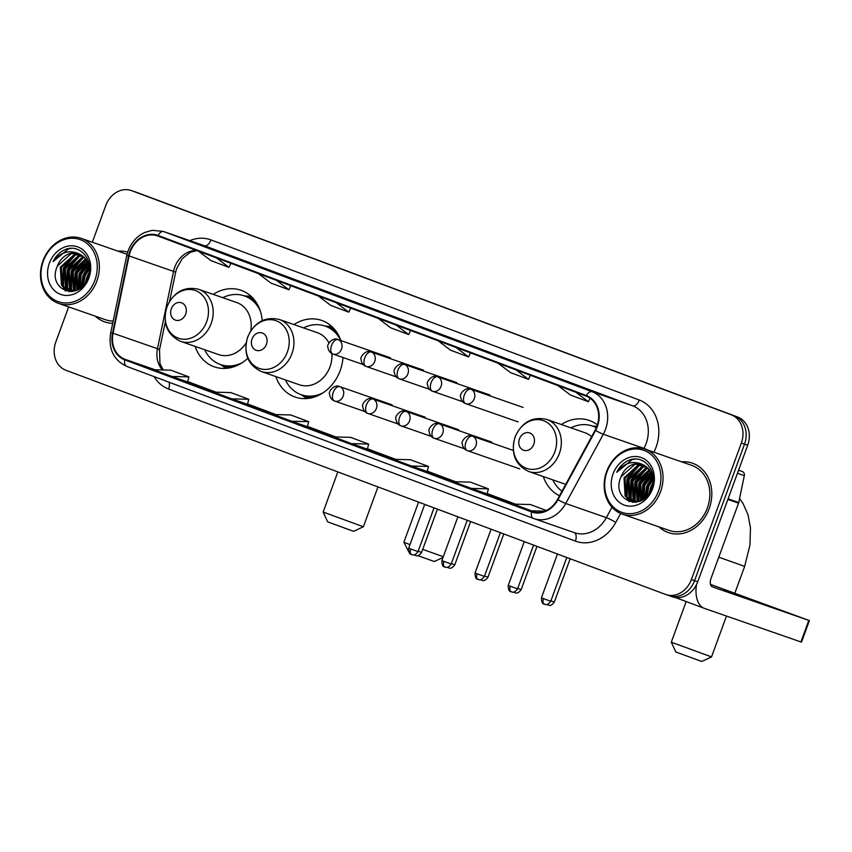 <?xml version="1.0" encoding="UTF-8"?>
<svg xmlns="http://www.w3.org/2000/svg" width="852" height="852" viewBox="0 0 852 852"><rect width="100%" height="100%" fill="white"/><g stroke="black" fill="none" stroke-linecap="round" stroke-linejoin="round"><path stroke-width="1.28" d="M543.288 476.545A40.545 33.888 -70.8 0 0 559.53 495.779M275.878 376.595A40.545 33.888 -70.8 0 0 295.101 397.043A40.545 33.888 -70.8 0 0 340.172 370.62A40.545 33.888 -70.8 0 0 342.983 357.51M195.129 346.402A40.545 33.888 -70.8 0 0 214.353 366.861A40.545 33.888 -70.8 0 0 247.762 358.298M340.853 340.566A40.545 33.888 -70.8 0 0 321.747 320.448A40.545 33.888 -70.8 0 0 293.983 324.559M597.369 424.892A40.545 33.888 -70.8 0 0 589.147 420.409A40.545 33.888 -70.8 0 0 561.383 424.52M262.203 320.618A40.545 33.888 -70.8 0 0 240.999 290.266A40.545 33.888 -70.8 0 0 213.234 294.377M671.866 596.624A22.951 19.181 -70.8 0 0 672.217 596.741A22.951 19.181 -70.8 0 0 697.724 581.788L747.683 445.276A22.951 19.181 -70.8 0 0 737.598 417.011L137.981 192.861A22.951 19.181 -70.8 0 0 137.63 192.733A22.951 19.181 -70.8 0 0 137.279 192.616M672.217 596.741L669.044 595.644A22.951 19.181 -70.8 0 1 668.692 595.516A22.951 19.181 -70.8 0 0 669.044 595.644A22.951 19.181 -70.8 0 0 694.55 580.681L744.51 444.18A22.951 19.181 -70.8 0 0 734.424 415.904L134.808 191.753A22.951 19.181 -70.8 0 0 134.456 191.636A22.951 19.181 -70.8 0 0 134.105 191.519M95.339 316.188A36.721 30.693 -70.8 0 0 104.668 321.864A36.721 30.693 -70.8 0 0 112.698 323.291A36.721 30.693 -70.8 0 1 104.668 321.864A36.721 30.693 -70.8 0 1 95.339 316.188M659.011 526.898A36.721 30.693 -70.8 0 0 668.351 532.575A36.721 30.693 -70.8 0 0 709.173 508.633A36.721 30.693 -70.8 0 0 692.484 463.2A36.721 30.693 -70.8 0 0 681.643 461.859A36.721 30.693 -70.8 0 1 692.484 463.2L692.484 463.2A36.721 30.693 -70.8 0 1 709.173 508.633A36.721 30.693 -70.8 0 1 668.351 532.575A36.721 30.693 -70.8 0 1 659.011 526.898M130.26 251.841A24.484 20.459 109.2 0 1 157.482 235.876A24.484 20.459 109.2 0 1 157.844 236.015L586.144 396.116A24.484 20.459 109.2 0 1 595.154 430.153L557.559 499.41A24.484 20.459 109.2 0 1 532.095 511.488A24.484 20.459 109.2 0 1 531.733 511.349L124.978 359.299A24.484 20.459 109.2 0 1 113.05 333.249L129.099 255.941A24.484 20.459 109.2 0 1 130.26 251.841M129.781 251.66A25.091 20.97 -70.8 0 0 128.588 255.856L112.539 333.164A25.091 20.97 -70.8 0 0 124.765 359.874L531.52 511.924A25.091 20.97 -70.8 0 0 557.996 499.687L595.591 430.43A25.091 20.97 -70.8 0 0 586.357 395.541L158.057 235.44A25.091 20.97 -70.8 0 0 129.781 251.66M68.661 306.901L55.817 341.993A22.951 19.181 -70.8 0 0 65.902 370.258L665.518 594.408A22.951 19.181 -70.8 0 0 665.87 594.536L669.044 595.644A22.951 19.181 -70.8 0 0 694.55 580.681L744.51 444.18A22.951 19.181 -70.8 0 0 734.424 415.904L134.808 191.753A22.951 19.181 -70.8 0 0 134.456 191.636L137.63 192.733M577.038 385.807L559.061 379.087L577.038 385.807M517.132 363.421L499.165 356.7L517.132 363.421M517.153 363.421L499.197 356.711A6.124 3.355 110.5 0 0 499.197 356.711A6.124 3.355 110.5 0 0 499.165 356.7M457.226 341.024L439.259 334.303L457.226 341.024M217.622 251.457L199.688 244.748A6.124 3.355 110.5 0 0 199.656 244.737M277.528 273.843L259.594 267.145A6.124 3.355 110.5 0 0 259.551 267.123M337.424 296.24L319.5 289.531A6.124 3.355 110.5 0 0 319.457 289.52M397.33 318.627L379.396 311.928A6.124 3.355 110.5 0 0 379.353 311.917M127.683 252.128A36.721 30.693 -70.8 0 0 117.959 251.148A36.721 30.693 -70.8 0 1 127.683 252.128M665.87 594.536A22.951 19.181 -70.8 0 0 691.377 579.573L741.336 443.072A22.951 19.181 -70.8 0 0 731.25 414.796L131.634 190.656A22.951 19.181 -70.8 0 0 131.283 190.529A22.951 19.181 -70.8 0 0 105.776 205.492L92.325 242.234M471.39 488.42L487.099 493.894L488.398 488.856L470.432 482.136L453.413 481.71L471.39 488.42L488.398 488.856M546.238 510.476L530.338 504.533L513.319 504.096L535.546 512.297M291.682 421.25L307.391 426.714L308.701 421.676L290.724 414.967L273.705 414.53L291.682 421.25L308.701 421.676M231.776 398.853L247.485 404.317L248.795 399.29L230.828 392.57L213.809 392.133L231.776 398.853L248.795 399.29M171.88 376.467L187.589 381.93L188.888 376.893L170.922 370.183L153.903 369.747L171.88 376.467L188.888 376.893M411.484 466.033L427.193 471.497L428.503 466.47L410.526 459.75L393.517 459.313L411.484 466.033L428.503 466.47M351.578 443.636L367.446 449.164L368.596 444.073L350.63 437.353L333.611 436.916L351.578 443.636L368.596 444.073M378.224 318.392L390.706 327.828L408.683 334.548L410.621 330.501M396.191 325.113L408.683 334.548M318.318 295.995L330.81 305.431L348.777 312.151L350.715 308.115M336.295 302.716L348.777 312.151M258.422 273.609L270.904 283.045L288.881 289.755L290.82 285.718M276.389 280.329L288.881 289.755M198.516 251.212L211.008 260.648L228.975 267.368L230.913 263.321M216.483 257.932L228.975 267.368M438.13 340.789L450.612 350.215L468.579 356.935L470.517 352.898M456.097 347.499L468.579 356.935M498.026 363.176L510.518 372.612L528.485 379.332L530.423 375.285M516.003 369.896L528.485 379.332M557.932 385.573L570.414 395.008L588.391 401.718L590.074 398.203M575.899 392.293L588.391 401.718M531.286 510.817L544.641 511.157M94.891 280.244A32.898 27.498 -70.8 0 0 80.439 239.721A32.898 27.498 -70.8 0 0 43.367 260.989A32.898 27.498 -70.8 0 0 57.819 301.512A32.898 27.498 -70.8 0 0 94.891 280.244M96.883 280.968A34.431 28.776 -70.8 0 0 81.238 238.379A34.431 28.776 -70.8 0 0 42.962 260.818A34.431 28.776 -70.8 0 0 58.607 303.408A34.431 28.776 -70.8 0 0 96.883 280.968M87.319 279.062L88.512 275.846M82.601 286.027L84.124 275.441L89.236 267.805M83.485 285.069L85.115 275.792L89.364 269.04M79.524 288.615L80.163 274.067L88.352 263.971M80.248 288.104L81.153 274.408L88.608 264.812M76.904 290.127L76.19 272.683L87.117 261.127M77.521 289.818L77.181 273.023L87.447 261.777M74.518 290.937L73.357 289.424L72.228 271.298L85.679 258.87M75.114 290.82L74.348 289.776L73.219 271.65L86.052 259.391M72.218 291.16L69.395 288.051L68.256 269.924L82.101 257.4L84.082 257.059M72.782 291.15L70.386 288.391L69.246 270.265L83.091 257.741L84.497 257.485M71.43 291.65L70.524 291.246M70.056 290.99L65.423 286.666L64.294 268.54L78.128 256.015L82.356 255.621M71.611 291.629L71.046 291.341M70.578 291.075L66.413 287.007L65.284 268.891L79.119 256.367L82.804 255.951M75.402 290.745L68.011 290.479L61.461 285.282L60.322 267.166L74.167 254.641L80.525 254.492M72.601 291.501L68.011 290.479M68.511 290.638L62.452 285.633L61.312 267.507L75.157 254.982L80.993 254.748M57.35 266.133C46.445 290.404 80.109 302.364 87.926 277.592C94.987 260.797 79.971 242.82 64.89 249.721C59.757 252.085 55.806 256.037 53.037 261.596C60.439 252.192 69.055 249.583 78.895 253.768A19.127 15.986 -70.8 0 0 78.608 253.662A19.127 15.986 -70.8 0 0 57.35 266.133L71.185 253.598L79.087 253.843M78.895 253.768L85.828 259.083L89.407 271.469M49.363 263.225A25.251 21.098 -70.8 0 0 60.449 294.323A25.251 21.098 -70.8 0 0 88.896 278.008A25.251 21.098 -70.8 0 0 77.809 246.91A25.251 21.098 -70.8 0 0 49.363 263.225M58.607 303.408L105.424 319.692A34.431 28.776 -70.8 0 0 113.167 321.034M53.037 261.596L68.565 248.848L71.451 248.401M65.732 291.001L64.038 288.189M63.506 287.017L63.772 268.284L75.402 254.929M69.214 291.682L68.597 290.681M68.586 290.66L68 289.573M67.468 288.402L67.745 269.658L79.364 256.303M71.44 289.776L71.706 271.042L83.336 257.687M75.253 290.788L75.679 272.416L86.244 259.668M78.341 289.371L79.641 273.801L87.852 262.682M81.717 286.879L83.613 275.175L89.045 266.601M86.169 281.32L89.13 273.29M65.231 290.82L63.304 287.518M62.643 285.921L63.282 268.103L73.89 255.334M68.81 291.65L68.096 290.511M68.064 290.447L67.265 288.903M66.616 287.294L67.244 269.488L77.851 256.708M71.664 291.15L71.238 290.287M70.578 288.679L71.217 270.872L81.824 258.092M74.55 290.063L75.178 272.246L85.786 259.477M77.947 289.595L79.151 273.63L87.671 262.267M81.27 287.273L83.113 275.004L88.927 266.037M85.424 282.513L87.085 276.389L89.353 271.905M353.559 531.328L327.69 521.861L323.142 512.052L363.367 526.77L353.559 531.328M185.672 314.143A9.18 7.679 -70.8 0 0 181.636 302.833A9.18 7.679 -70.8 0 0 171.295 308.765A9.18 7.679 -70.8 0 0 175.32 320.075A9.18 7.679 -70.8 0 0 185.672 314.143M250.786 330.757A27.541 23.025 -70.8 0 0 236.728 302.545L198.697 289.318C184.362 286.038 173.755 291.895 166.885 306.88C162.402 323.259 166.971 334.751 180.592 341.343A27.541 23.025 -70.8 0 0 211.211 323.398A27.541 23.025 -70.8 0 0 198.697 289.318M260.254 310.831A36.338 30.374 -70.8 0 0 244.375 295.9A36.338 30.374 -70.8 0 0 222.766 297.699M257.432 304.42A36.338 30.374 -70.8 0 0 245.962 296.443L244.375 295.9L251.116 296.358M204.672 349.725A36.338 30.374 -70.8 0 0 220.498 364.539L222.084 365.093A36.338 30.374 -70.8 0 0 236.025 365.966M220.498 364.539A36.338 30.374 -70.8 0 0 242.213 362.686M180.592 341.343L218.623 354.581A27.541 23.025 -70.8 0 0 246.1 342.962M443.019 557.464L434.307 561.511L417.778 555.611M422.709 549.359L443.296 556.718M266.42 344.325A9.18 7.679 -70.8 0 0 262.384 333.015A9.18 7.679 -70.8 0 0 252.043 338.947A9.18 7.679 -70.8 0 0 256.069 350.257A9.18 7.679 -70.8 0 0 266.42 344.325M261.34 371.536A27.541 23.025 -70.8 0 0 291.959 353.58A27.541 23.025 -70.8 0 0 279.445 319.511C265.11 316.22 254.503 322.077 247.634 337.072C243.15 353.452 247.719 364.933 261.34 371.536L299.372 384.763A27.541 23.025 -70.8 0 0 329.99 366.807A27.541 23.025 -70.8 0 0 331.897 353.548M328.947 342.93A27.541 23.025 -70.8 0 0 317.466 332.738L279.445 319.511M340.779 340.544A36.338 30.374 -70.8 0 0 325.123 326.082A36.338 30.374 -70.8 0 0 303.514 327.882M338.18 334.602A36.338 30.374 -70.8 0 0 326.71 326.635L325.123 326.082M285.42 379.907A36.338 30.374 -70.8 0 0 301.246 394.732L302.833 395.275A36.338 30.374 -70.8 0 0 316.774 396.148M306.816 398.544L301.225 394.721A36.338 30.374 -70.8 0 0 322.961 392.878M418.577 502.094L403.891 542.234L409.993 544.641M408.992 552.288L403.891 542.234M701.707 661.471L675.849 652.004L671.291 642.195L711.526 656.913L701.707 661.471M533.821 444.286A9.18 7.679 -70.8 0 0 529.784 432.976A9.18 7.679 -70.8 0 0 519.443 438.908A9.18 7.679 -70.8 0 0 523.479 450.218A9.18 7.679 -70.8 0 0 533.821 444.286M591.597 436.703A27.541 23.025 -70.8 0 0 584.877 432.699L546.846 419.461C532.511 416.181 521.903 422.038 515.034 437.023C510.55 453.413 515.13 464.894 528.751 471.497A27.541 23.025 -70.8 0 0 559.359 453.541A27.541 23.025 -70.8 0 0 546.846 419.461M596.325 427.725A36.338 30.374 -70.8 0 0 592.523 426.043A36.338 30.374 -70.8 0 0 570.915 427.842M596.411 427.523A36.338 30.374 -70.8 0 0 594.11 426.596L592.523 426.043L596.879 426.341M552.82 479.868A36.338 30.374 -70.8 0 0 562.011 491.221M759.143 602.215L723.454 589.382L759.143 602.215M738.546 470.24L742.443 471.603L738.577 470.155M696.457 584.706A30.608 16.795 110.5 0 0 704.316 608.339A30.608 16.795 110.5 0 0 704.508 608.413L800.912 641.939L808.804 620.394L712.4 586.858A7.647 4.196 -69.5 0 1 712.347 586.836A7.647 4.196 -69.5 0 1 711.058 578.295L738.546 503.17L727.853 499.453M808.804 620.394L809.4 620.586L801.508 642.142L800.912 641.939M809.4 620.586L710.483 584.387M742.443 471.603A3.823 3.195 109.2 0 1 744.307 475.672L738.737 502.531A3.823 3.195 109.2 0 1 738.546 503.17M658.564 490.954A32.898 27.498 -70.8 0 0 644.112 450.431A32.898 27.498 -70.8 0 0 607.05 471.699A32.898 27.498 -70.8 0 0 621.502 512.222A32.898 27.498 -70.8 0 0 658.564 490.954M660.556 491.679A34.431 28.776 -70.8 0 0 644.911 449.089A34.431 28.776 -70.8 0 0 606.645 471.529A34.431 28.776 -70.8 0 0 622.29 514.118A34.431 28.776 -70.8 0 0 660.556 491.679M622.29 514.118L669.108 530.402A34.431 28.776 -70.8 0 0 707.373 507.962A34.431 28.776 -70.8 0 0 691.728 465.373L644.911 449.089M651.003 489.772L652.195 486.556M646.274 496.748L647.808 486.151L652.92 478.515M647.169 495.789L648.798 486.503L653.047 479.751M643.207 499.325L643.835 484.777L652.025 474.681M643.92 498.814L644.826 485.118L652.291 475.522M640.576 500.838L639.873 483.393L650.79 471.838M641.205 500.529L640.864 483.744L651.12 472.487M638.201 501.658L637.04 500.135L635.901 482.019L649.352 469.59M638.798 501.53L638.031 500.486L636.891 482.36L649.735 470.102M635.901 501.871L633.068 498.761L631.939 480.635L645.773 468.11L647.754 467.78M636.455 501.86L634.058 499.102L632.929 480.975L646.764 468.451L648.17 468.195M635.102 502.36L634.197 501.956M633.728 501.711L629.106 497.376L627.967 479.261L641.812 466.726L646.04 466.332M635.283 502.35L634.719 502.052M634.261 501.785L630.097 497.728L628.957 479.601L642.802 467.077L646.476 466.662M639.085 501.466L631.683 501.189L625.134 496.002L624.005 477.876L637.839 465.352L644.208 465.203M636.284 502.211L631.683 501.189M632.184 501.349L626.124 496.343L624.995 478.217L638.83 465.693L644.676 465.458M621.023 476.843C610.128 501.114 643.782 513.074 651.61 488.302C658.671 471.507 643.654 453.541 628.563 460.431C623.43 462.796 619.479 466.758 616.71 472.306C624.111 462.902 632.738 460.293 642.578 464.478A19.127 15.986 -70.8 0 0 642.28 464.372A19.127 15.986 -70.8 0 0 621.023 476.843L634.868 464.319L642.77 464.553M642.578 464.478L649.512 469.793L653.09 482.179M613.035 473.936A25.251 21.098 -70.8 0 0 624.133 505.034A25.251 21.098 -70.8 0 0 652.579 488.718A25.251 21.098 -70.8 0 0 641.481 457.62A25.251 21.098 -70.8 0 0 613.035 473.936M616.71 472.306L632.248 459.569L635.123 459.111M629.415 501.711L627.711 498.91M627.178 497.728L627.455 478.994L639.075 465.639M632.898 502.392L632.269 501.391M632.259 501.37L631.683 500.284M631.151 499.112L631.417 480.368L643.047 467.024M635.113 500.497L635.39 481.753L647.009 468.398M638.936 501.498L639.351 483.137L649.916 470.379M642.025 500.081L643.324 484.511L651.535 473.392M645.401 497.589L647.286 485.896L652.717 477.312M649.842 492.03L652.813 484M628.914 501.53L626.976 498.239M626.327 496.631L626.955 478.824L637.562 466.044M632.493 502.36L631.779 501.221M631.747 501.168L630.949 499.613M630.288 498.015L630.927 480.198L641.535 467.428M635.336 501.871L634.91 500.997M634.261 499.389L634.889 481.582L645.496 468.802M638.223 500.774L638.862 482.956L649.469 470.187M641.62 500.305L642.823 484.341L651.354 472.977M644.953 497.983L646.796 485.715L652.6 476.747M649.107 493.233L650.758 487.099L653.037 482.615M137.981 192.861L131.634 190.656M737.598 417.011L731.25 414.796M747.683 445.276L741.336 443.072M697.724 581.788L691.377 579.573M196.28 250.381A24.484 20.459 -70.8 0 0 174.703 267.294A24.484 20.459 -70.8 0 0 173.531 271.394L157.482 348.702A24.484 20.459 -70.8 0 0 162.434 369.96M189.772 240.637A38.255 31.971 109.2 0 1 210.976 239.913L639.277 400.025A7.647 4.196 -69.5 0 1 632.685 405.829L204.384 245.717A30.608 25.581 -70.8 0 0 203.926 245.557L163.296 231.424A30.608 25.581 109.2 0 1 163.754 231.584A7.647 4.196 110.5 0 0 158.057 235.44M639.277 400.025A38.255 31.971 109.2 0 1 656.083 447.14A38.255 31.971 109.2 0 1 653.878 452.21M595.591 430.43A7.647 0.809 28.5 0 0 603.312 434.243L643.942 448.376A30.608 25.581 -70.8 0 0 646.125 443.519A30.608 25.581 -70.8 0 0 632.685 405.829L592.055 391.696A30.608 25.581 109.2 0 1 603.312 434.243L565.717 503.5A30.608 25.581 109.2 0 1 533.895 518.591A30.608 25.581 109.2 0 1 533.437 518.421A7.647 4.196 110.5 0 1 533.384 518.41L574.525 532.724A30.608 25.581 -70.8 0 0 606.347 517.633L611.992 507.228M163.296 231.424L152.178 230.317L144.489 232.564L140.761 234.651C134.914 238.592 130.697 244.034 128.088 250.978L126.682 255.898A7.647 0.65 11.7 0 1 128.588 255.856M533.331 518.389L126.682 366.371A7.647 4.196 -69.5 0 1 126.629 366.349A7.647 4.196 -69.5 0 1 124.765 359.874M531.52 511.924A7.647 4.196 110.5 0 0 533.384 518.41L126.629 366.349C113.657 360.194 108.321 349.15 110.643 333.207A7.647 0.65 11.7 0 1 112.539 333.164M557.996 499.687A7.647 0.809 28.5 0 0 565.717 503.5L606.347 517.633A7.647 0.809 -151.5 0 1 615.762 522.457A38.255 31.971 109.2 0 1 575.398 541.116L168.643 389.066A38.255 31.971 109.2 0 1 154.127 376.627M586.357 395.541A7.647 4.196 -69.5 0 1 592.055 391.696L163.754 231.584L204.384 245.717A7.647 4.196 -69.5 0 0 210.976 239.913M620.639 513.479L615.762 522.457M643.75 448.716L643.942 448.376A7.647 0.809 -151.5 0 1 647.808 450.09M168.941 382.175A7.647 4.196 -69.5 0 1 168.643 389.066M574.205 532.617A7.647 4.196 -69.5 0 1 575.398 541.116M531.733 511.349L532.468 511.605M129.099 255.941L173.531 271.394A13.77 1.171 -168.3 0 1 175.576 272.47L169.591 301.288M113.05 333.249L157.482 348.702A13.77 1.171 -168.3 0 1 159.526 349.778L159.952 363.516L163.19 369.981M124.978 359.299L155.085 369.779M187.674 381.579L216.057 392.197L187.674 381.579M247.581 403.976L275.963 414.583L247.581 403.976M307.476 426.373L335.858 436.98L307.476 426.373M367.382 448.759L395.765 459.366L367.382 448.759M427.289 471.156L455.671 481.763L427.289 471.156M487.184 493.542L515.567 504.16L487.184 493.542M206.653 321.768A25.304 21.151 -70.8 0 0 195.534 290.596A25.304 21.151 -70.8 0 0 167.024 306.954A25.304 21.151 -70.8 0 0 178.143 338.116A25.304 21.151 -70.8 0 0 206.653 321.768M220.966 364.709A36.679 30.661 -70.8 0 0 230.572 367.691M254.226 299.68A36.679 30.661 -70.8 0 0 244.844 296.059M287.401 351.951A25.304 21.151 -70.8 0 0 276.282 320.789A25.304 21.151 -70.8 0 0 247.772 337.136A25.304 21.151 -70.8 0 0 258.891 368.298A25.304 21.151 -70.8 0 0 287.401 351.951M301.714 394.891A36.679 30.661 -70.8 0 0 311.321 397.873M334.974 329.862A36.679 30.661 -70.8 0 0 325.592 326.241M739.547 498.601L742.955 503.34L748.035 514.704L750.474 527.92L749.962 545.003L744.648 566.388L718.79 557.165M554.801 451.911A25.304 21.151 -70.8 0 0 543.683 420.739A25.304 21.151 -70.8 0 0 515.183 437.097A25.304 21.151 -70.8 0 0 526.291 468.259A25.304 21.151 -70.8 0 0 554.801 451.911M596.592 427.097A36.679 30.661 -70.8 0 0 593.003 426.202M338.169 339.639A7.647 6.39 -70.8 0 0 338.052 339.597C332.94 336.689 326.273 344.794 327.903 347.296C328.435 350.758 330.086 352.994 332.855 353.985A7.647 4.196 -69.5 0 1 331.566 345.443A7.647 4.196 110.5 0 1 338.169 339.639A7.647 6.39 -70.8 0 1 341.524 349.064A7.647 6.39 -70.8 0 1 333.025 354.049L332.855 353.985A7.647 4.196 -69.5 0 0 332.908 354.006A7.647 6.39 -70.8 0 0 333.025 354.049L363.24 364.56M414.115 554.822L415.18 555.376A4.974 2.726 -69.5 0 1 415.18 555.376A4.974 2.726 -69.5 0 1 414.413 554.769M437.427 509.145L421.591 552.426L418.172 551.223M371.355 352.046A7.647 6.39 -70.8 0 0 371.238 352.004C366.126 349.096 359.459 357.201 361.088 359.704C361.621 363.165 363.272 365.391 366.04 366.392A7.647 4.196 -69.5 0 1 364.752 357.851A7.647 4.196 110.5 0 1 371.355 352.046A7.647 6.39 -70.8 0 1 374.71 361.472A7.647 6.39 -70.8 0 1 366.211 366.456L366.04 366.392A7.647 4.196 -69.5 0 0 366.094 366.413A7.647 6.39 -70.8 0 0 366.211 366.456L396.425 376.967M448.397 567.794A4.974 2.726 -69.5 0 1 448.365 567.783A4.974 2.726 -69.5 0 1 447.598 567.176M470.613 521.552L454.776 564.833L451.358 563.63M404.54 364.454A7.647 6.39 -70.8 0 0 404.423 364.411C399.311 361.493 392.644 369.608 394.274 372.111C394.806 375.572 396.457 377.798 399.226 378.799A7.647 4.196 -69.5 0 1 397.937 370.258A7.647 4.196 110.5 0 1 404.54 364.454A7.647 6.39 -70.8 0 1 407.895 373.868A7.647 6.39 -70.8 0 1 399.396 378.863L399.226 378.799A7.647 4.196 -69.5 0 0 399.279 378.82A7.647 6.39 -70.8 0 0 399.396 378.863L429.61 389.364M481.582 580.191A4.974 2.726 -69.5 0 1 481.55 580.18A4.974 2.726 -69.5 0 1 480.784 579.584M503.798 533.959L487.962 577.23L484.543 576.037M437.726 376.85A7.647 6.39 -70.8 0 0 437.608 376.808C432.497 373.9 425.83 382.015 427.459 384.518C427.992 387.979 429.642 390.205 432.411 391.206A7.647 4.196 -69.5 0 1 431.123 382.654A7.647 4.196 110.5 0 1 437.726 376.85A7.647 6.39 -70.8 0 1 441.08 386.275A7.647 6.39 -70.8 0 1 432.582 391.26L432.411 391.206A7.647 4.196 -69.5 0 0 432.465 391.228A7.647 6.39 -70.8 0 0 432.582 391.26L462.796 401.771M514.768 592.598A4.974 2.726 -69.5 0 1 514.736 592.587A4.974 2.726 -69.5 0 1 513.969 591.98M536.984 546.356L521.147 589.637L517.728 588.444M470.911 389.257A7.647 6.39 -70.8 0 0 470.794 389.215C465.682 386.307 459.015 394.412 460.644 396.915C461.177 400.376 462.828 402.613 465.607 403.614A7.647 4.196 -69.5 0 1 464.319 395.062A7.647 4.196 110.5 0 1 470.911 389.257A7.647 6.39 -70.8 0 1 474.276 398.683A7.647 6.39 -70.8 0 1 465.767 403.667L465.607 403.614A7.647 4.196 -69.5 0 0 465.65 403.624A7.647 6.39 -70.8 0 0 465.767 403.667L518.133 421.889M547.953 605.005A4.974 2.726 -69.5 0 1 547.921 604.995A4.974 2.726 -69.5 0 1 547.154 604.387M570.169 558.763L554.332 602.044L550.914 600.852M410.781 549.007L408.683 548.198C408.704 556.676 412.89 553.875 411.612 554.567A4.974 2.726 -69.5 0 1 410.781 549.007L418.023 551.617L434.03 507.877M411.644 554.577A4.974 2.726 -69.5 0 1 411.612 554.567L411.708 554.599C411.314 553.672 413.742 557.623 418.023 551.617M339.831 386.648A7.647 6.39 -70.8 0 0 339.714 386.606C334.602 383.698 327.935 391.803 329.564 394.306C330.097 397.767 331.748 400.003 334.517 400.994A7.647 4.196 -69.5 0 1 333.228 392.452A7.647 4.196 110.5 0 1 339.831 386.648A7.647 6.39 -70.8 0 1 343.186 396.073A7.647 6.39 -70.8 0 1 334.687 401.058L334.517 400.994A7.647 4.196 -69.5 0 0 334.57 401.015A7.647 6.39 -70.8 0 0 334.687 401.058L364.89 411.569M443.967 561.415L441.868 560.605C441.89 569.083 446.075 566.282 444.797 566.974A4.974 2.726 -69.5 0 1 443.967 561.415L451.209 564.024L467.215 520.284M444.829 566.985A4.974 2.726 -69.5 0 1 444.797 566.974L444.893 567.006C444.499 566.079 446.927 570.02 451.209 564.024M373.016 399.055A7.647 6.39 -70.8 0 0 372.899 399.013C367.787 396.105 361.12 404.21 362.75 406.713C363.282 410.174 364.933 412.4 367.702 413.401A7.647 4.196 -69.5 0 1 366.413 404.86A7.647 4.196 110.5 0 1 373.016 399.055A7.647 6.39 -70.8 0 1 376.371 408.481A7.647 6.39 -70.8 0 1 367.872 413.465L367.702 413.401A7.647 4.196 -69.5 0 0 367.755 413.422A7.647 6.39 -70.8 0 0 367.872 413.465L398.076 423.976M477.152 573.822L475.054 573.013C475.075 581.49 479.261 578.689 477.983 579.381A4.974 2.726 -69.5 0 1 477.152 573.822L484.394 576.431L500.401 532.692M478.015 579.392A4.974 2.726 -69.5 0 1 477.983 579.381L478.078 579.413C477.684 578.476 480.113 582.427 484.394 576.431M406.202 411.463A7.647 6.39 -70.8 0 0 406.084 411.42C400.972 408.502 394.306 416.617 395.935 419.12C396.468 422.581 398.118 424.807 400.887 425.808A7.647 4.196 -69.5 0 1 399.599 417.267A7.647 4.196 110.5 0 1 406.202 411.463A7.647 6.39 -70.8 0 1 409.556 420.877A7.647 6.39 -70.8 0 1 401.058 425.872L400.887 425.808A7.647 4.196 -69.5 0 0 400.941 425.83A7.647 6.39 -70.8 0 0 401.058 425.872L431.261 436.373M510.337 586.229L508.239 585.409C508.261 593.897 512.446 591.096 511.168 591.778A4.974 2.726 -69.5 0 1 510.337 586.229L517.579 588.828L533.586 545.088M511.2 591.789A4.974 2.726 -69.5 0 1 511.168 591.778L511.264 591.81C510.87 590.883 513.298 594.834 517.579 588.828M439.387 423.859A7.647 6.39 -70.8 0 0 439.27 423.827C434.158 420.909 427.491 429.025 429.12 431.527C429.653 434.989 431.304 437.214 434.073 438.216A7.647 4.196 -69.5 0 1 432.784 429.664A7.647 4.196 110.5 0 1 439.387 423.859A7.647 6.39 -70.8 0 1 442.742 433.285A7.647 6.39 -70.8 0 1 434.243 438.279L434.073 438.216A7.647 4.196 -69.5 0 0 434.126 438.237A7.647 6.39 -70.8 0 0 434.243 438.279L464.447 448.78M543.523 598.636L541.425 597.816C541.446 606.294 545.631 603.504 544.353 604.185A4.974 2.726 -69.5 0 1 544.353 604.185A4.974 2.726 -69.5 0 1 543.523 598.636L550.765 601.235L566.772 557.496M472.572 436.267A7.647 6.39 -70.8 0 0 472.455 436.224C467.343 433.317 460.676 441.421 462.306 443.935C462.838 447.385 464.489 449.622 467.258 450.623A7.647 4.196 -69.5 0 1 465.969 442.071A7.647 4.196 110.5 0 1 472.572 436.267A7.647 6.39 -70.8 0 1 475.927 445.692A7.647 6.39 -70.8 0 1 467.428 450.676L467.258 450.623A7.647 4.196 -69.5 0 0 467.311 450.633A7.647 6.39 -70.8 0 0 467.428 450.676L519.795 468.898M728.087 498.825L738.737 502.531M744.307 475.672L737.438 473.275M126.682 255.898L110.643 333.207M131.283 190.529L134.456 191.636M165.309 321.896L159.526 349.778M175.576 272.47L176.694 268.433L182.296 258.593L190.273 252.33L196.908 250.616M457.247 341.034L439.302 334.325M577.06 385.818L559.104 379.108M127.054 254.311L81.238 238.379M377.958 486.918L363.367 526.77M337.829 471.912L323.142 512.052M220.476 364.539L226.068 368.362M325.102 326.071L331.865 326.54M744.648 566.388L734.946 592.896M726.479 616.049L711.526 656.913M565.728 484.362L528.751 471.497M686.158 601.555L671.291 642.195M390.418 357.808L338.052 339.597M421.591 552.426C417.299 558.422 414.871 554.482 415.265 555.408L415.18 555.376M447.3 567.23L448.45 567.815C448.056 566.878 450.484 570.829 454.776 564.833M423.604 370.215L371.238 352.004M480.485 579.637L481.636 580.212C481.242 579.285 483.67 583.237 487.962 577.23M456.789 382.623L404.423 364.411M513.671 592.033L514.821 592.619C514.427 591.693 516.855 595.644 521.147 589.637M489.975 395.03L437.608 376.808M546.856 604.441L548.006 605.026C547.612 604.1 550.041 608.051 554.332 602.044M523.16 407.437L470.794 389.215M392.08 404.828L339.714 386.606M408.683 548.198L424.711 504.395M425.265 417.224L372.899 399.013M441.868 560.605L457.907 516.802M458.451 429.632L406.084 411.42M475.054 573.013L491.093 529.209M491.636 442.039L439.27 423.827M508.239 585.409L524.278 541.606M513.266 450.42L472.455 436.224M541.425 597.816L557.464 554.013M550.765 601.235C546.483 607.242 544.055 603.291 544.449 604.217L544.353 604.185M704.316 608.339L675.274 597.486"/></g></svg>
